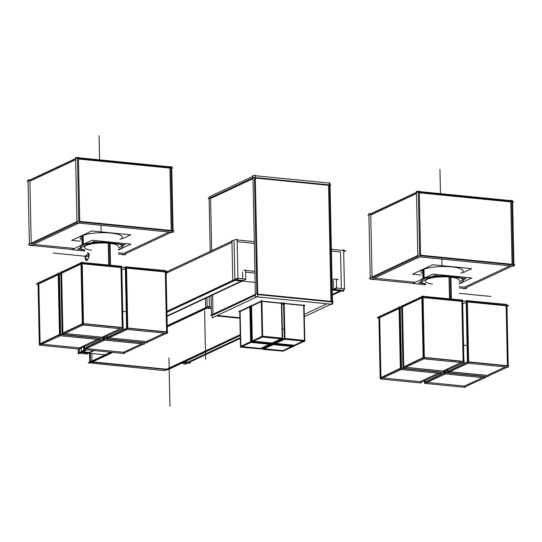 <?xml version="1.0" encoding="UTF-8"?>
<svg xmlns="http://www.w3.org/2000/svg" width="542" height="542" viewBox="0 0 542 542"><rect width="100%" height="100%" fill="white"/><g stroke="black" fill="none" stroke-linecap="round" stroke-linejoin="round"><path stroke-width="0.81" d="M59.417 274.435L60.887 274.584M40.088 343.553L38.841 283.859L58.231 274.76L38.841 283.859L40.088 343.553L38.841 283.859L58.231 274.76M126.53 268.127L165.317 271.976L126.53 268.127L165.317 271.976L166.57 331.88M121.842 270.099L125.344 268.453M82.215 263.73L121.008 267.579L82.215 263.73L121.008 267.579L122.262 327.49M62.892 332.856L61.639 273.161L62.892 332.856L61.639 273.161L81.036 264.056M59.01 274.394L60.264 334.299M60.677 334.57L99.464 338.418M59.491 334.895L40.101 344.001M42.235 344.211L79.295 347.889L42.235 344.211L79.295 347.889L97.357 339.407M65.033 333.506L102.099 337.185L65.033 333.506L102.099 337.185L120.155 328.709M82.296 324.191L62.899 333.296M81.808 263.697L83.061 323.601M122.268 327.72L83.475 323.872M107.201 337.253L107.174 336.013M126.604 328.587L107.208 337.693M127.377 327.991L126.117 268.087M166.577 332.111L127.79 328.262M164.463 333.106L146.408 341.582L164.463 333.106L146.408 341.582L109.349 337.903M104.985 338.967L143.779 342.815M104.545 337.253L104.572 338.696M141.665 343.804L123.61 352.28L86.544 348.608L123.61 352.28L141.665 343.804L123.61 352.28L86.544 348.608M84.376 346.717L84.403 347.95M103.807 339.292L84.41 348.391M118.305 245.946L118.319 246.563A16.897 3.909 178.8 0 0 109.159 243.29A16.897 3.909 178.8 0 0 84.538 247.274L84.525 246.651M85.128 258.046L87.567 260.065M88.874 253.5L85.121 256.19L88.847 253.439L85.121 256.19L88.847 253.439L89.301 255.323M467.38 301.941L506.167 305.79L467.38 301.941L506.167 305.79L507.42 365.694M462.692 303.906L466.195 302.267M423.065 297.544L461.859 301.393L423.065 297.544L461.859 301.393L463.112 361.297M403.743 366.663L402.489 306.968L403.743 366.663L402.489 306.968L421.886 297.87M400.267 308.249L401.737 308.391M399.088 308.567L379.691 317.673L399.088 308.567L379.691 317.673L380.938 377.368M450.199 371.717L487.258 375.389L450.199 371.717L487.258 375.389L505.32 366.914M448.051 371.06L448.024 369.827M507.427 365.925L468.64 362.076M467.455 362.402L448.058 371.5M468.227 361.805L466.974 301.901M445.836 372.781L484.629 376.629M445.395 371.06L445.422 372.51M427.394 382.415L464.46 386.094L427.394 382.415L464.46 386.094L482.516 377.618M425.226 380.531L425.253 381.764M444.657 373.099L425.26 382.205M383.086 378.025L420.145 381.697L383.086 378.025L420.145 381.697L438.207 373.221M380.951 377.808L400.342 368.709M399.861 308.208L401.114 368.113M401.527 368.384L440.321 372.232M405.883 367.32L442.949 370.999L405.883 367.32L442.949 370.999L461.005 362.517M403.749 367.11L423.146 358.005M423.912 357.408L422.658 297.504M463.119 361.528L424.325 357.679M459.155 279.76L459.169 280.377A16.897 3.909 178.8 0 0 450.009 277.104A16.897 3.909 178.8 0 0 425.389 281.088L425.375 280.465M421.195 281.169A21.091 4.878 -1.2 0 1 423.532 278.873A21.091 4.878 -1.2 0 1 451.926 276.203A21.091 4.878 -1.2 0 1 461.025 282.592A21.091 4.878 -1.2 0 1 459.23 283.297A21.091 4.878 -1.2 0 0 461.025 282.592A21.091 4.878 -1.2 0 1 459.23 283.297A21.091 4.878 -1.2 0 0 461.025 282.592A21.091 4.878 -1.2 0 0 463.363 280.383M463.363 280.289A21.091 4.878 -1.2 0 0 447.191 275.892A21.091 4.878 -1.2 0 0 423.532 278.873A21.091 4.878 -1.2 0 0 425.45 284.001A21.091 4.878 -1.2 0 1 423.532 278.873A21.091 4.878 -1.2 0 0 425.45 284.001A21.091 4.878 -1.2 0 1 421.202 281.264M463.166 270.776L463.166 270.966A21.091 4.878 178.8 0 0 447.001 266.569A21.091 4.878 178.8 0 0 423.336 269.55A21.091 4.878 178.8 0 0 421.005 271.847L420.998 271.664M459.304 286.637L464.528 287.158L459.304 286.637L464.528 287.158L509.893 265.865M512.102 264.828L420.606 255.749M417.814 256.515L372.069 277.985M374.305 278.209L415.362 282.28M372.049 276.948L370.755 215.052L416.5 193.582L370.755 215.052L372.049 276.948L370.755 215.052L416.5 193.582M419.291 192.817L510.781 201.895L512.088 264.286L510.781 201.895L419.291 192.817L510.781 201.895L512.088 264.286M418.322 192.722L419.63 255.113M80.345 247.362A21.091 4.878 -1.2 0 1 82.682 245.059A21.091 4.878 -1.2 0 1 111.076 242.389A21.091 4.878 -1.2 0 1 120.175 248.778A21.091 4.878 -1.2 0 1 118.38 249.483A21.091 4.878 -1.2 0 0 120.175 248.778A21.091 4.878 -1.2 0 1 118.38 249.483A21.091 4.878 -1.2 0 0 120.175 248.778A21.091 4.878 -1.2 0 0 122.512 246.569M122.512 246.475A21.091 4.878 -1.2 0 0 106.34 242.078A21.091 4.878 -1.2 0 0 82.682 245.059A21.091 4.878 -1.2 0 0 84.599 250.194A21.091 4.878 -1.2 0 1 82.682 245.059A21.091 4.878 -1.2 0 0 84.599 250.194A21.091 4.878 -1.2 0 1 80.352 247.457M122.309 236.969L122.316 237.152A21.091 4.878 178.8 0 0 106.144 232.755A21.091 4.878 178.8 0 0 82.486 235.736A21.091 4.878 178.8 0 0 80.148 238.04L80.148 237.85M118.447 252.829L123.678 253.344L118.447 252.829L123.678 253.344L169.036 232.051M171.245 231.014L79.755 221.942M76.964 222.701L31.219 244.178M33.455 244.395L74.511 248.466M31.199 243.134L29.898 181.245L75.65 159.768L29.898 181.245L31.199 243.134L29.898 181.245L75.65 159.768M78.434 159.009L169.931 168.081L171.238 230.472L169.931 168.081L78.434 159.009L169.931 168.081L171.238 230.472M77.472 158.914L78.78 221.305M291.738 346.453L282.822 350.633L291.738 346.453L282.822 350.633L264.361 348.804M263.114 348.459L263.1 347.937M263.121 348.682L272.87 344.102M273.256 343.804L273.243 343.181M284.184 303.601L303.683 305.539L284.184 303.601L303.683 305.539L304.414 340.383M283.588 303.764L281.847 304.584M261.922 301.393L281.427 303.33L282.152 338.174L281.427 303.33L261.922 301.393L281.427 303.33L282.152 338.174M252.308 340.871L251.576 306.135L252.308 340.871L251.576 306.135L261.332 301.555M250.472 306.772L251.203 306.84M240.851 346.25L240.126 311.508L240.851 346.25L240.126 311.508L249.876 306.935M273.466 343.94L274.381 344.034M274.503 344.041L292.965 345.877M242.098 346.595L260.56 348.425L269.476 344.245L260.56 348.425L242.098 346.595L260.56 348.425L269.476 344.245M240.858 346.474L250.607 341.894M250.262 306.752L250.993 341.596M251.203 341.731L252.125 341.826M252.24 341.833L270.702 343.669M253.554 341.216L272.016 343.052L253.554 341.216L272.016 343.052L280.932 338.865M252.315 341.094L262.064 336.521M262.45 336.223L261.718 301.372M282.158 338.289L262.653 336.358M274.557 342.564L274.57 343.079M274.57 343.303L284.326 338.73M284.713 338.432L283.981 303.581M304.421 340.498L284.916 338.567M303.188 341.074L294.279 345.261L303.188 341.074L294.279 345.261L275.817 343.425M92.58 361.88L166.59 369.217L92.58 361.88L166.59 369.217L240.214 334.658M211.4 308.222L207.674 307.856M206.583 308.052L167.241 326.521M112.208 352.354L92.025 361.826M207.105 306.962L206.908 297.646M91.855 353.452L92.011 360.986M255.404 295.194L213.026 315.085M217.166 315.498L239.862 317.748M304.265 314.407L326.914 303.777M331.006 301.86L257.755 294.591M254.428 177.959L256.861 294.001M330.993 301.359L328.567 185.317L330.993 301.359L328.567 185.317L255.316 178.047M212.6 294.977L213.006 314.252M252.965 178.65L210.581 198.541L252.965 178.65L210.581 198.541L211.678 250.695M81.334 348.147L81.402 351.44M81.408 351.65L85.548 349.705M166.929 311.508L233.527 280.248M234.862 279.408L234.069 241.393M231.962 242.382L166.13 273.283M237.172 241.705L254.32 243.405M331.419 251.054L340.579 251.962L341.345 288.439L340.579 251.962L331.419 251.054L340.579 251.962L341.345 288.439M93.434 350.491L89.288 352.436L93.434 350.491L89.288 352.436L82.763 351.785M184.117 361.839L187.918 362.219L184.117 361.839L187.918 362.219L240.275 337.646M333.499 289.191L333.323 280.871L332.043 280.749L333.323 280.871L333.499 289.191L333.323 280.871L332.043 280.749M245.675 272.179L254.943 273.1M242.714 278.656L242.572 271.874M236.224 279.753L242.748 280.404M334.245 289.475L341.385 290.187M241.407 281.034L167.017 315.945M332.327 294.435L340.044 290.817M38.069 284.272L36.307 284.103L80.995 263.127L167.844 271.738L166.109 272.551M39.715 345.159L60.697 335.545L59.39 273.005L58.197 273.114L59.512 335.654L100.277 339.698L100.25 338.499L100.656 338.31L62.804 334.556M58.211 273.554L38.814 282.66L38.028 282.578L39.342 345.125L80.108 349.17L80.094 348.723M62.52 334.522L59.884 334.265L39.322 344.15M78.915 349.048L99.897 339.434L99.87 338.161M122.702 311.271L126.245 311.623M81.009 262.856L61.612 271.955L60.833 271.881L62.14 334.421L102.905 338.465L102.899 338.025M62.12 333.445L82.689 323.56L123.454 327.605L123.048 327.795L123.075 329.001L82.309 324.956L81.002 262.416L82.188 262.301L83.495 324.841L62.513 334.461M123.048 327.564L121.767 266.454L121.388 266.42M101.713 338.344L122.695 328.73L121.388 266.19L82.194 262.531M106.428 337.842L126.997 327.957L167.763 332.002L167.383 333.391L126.618 329.346L125.31 266.806L126.496 266.698L127.81 329.238L106.828 338.852M125.317 267.247L124.843 267.47M167.356 331.961L166.076 270.851L165.703 270.817M146.022 342.74L167.004 333.127L165.696 270.587L126.503 266.928M106.401 336.379L106.449 338.818L147.214 342.862L147.207 342.422M107.12 338.946L144.965 342.7L144.558 342.89L144.585 344.095L103.82 340.051L103.766 337.612M144.179 342.558L144.206 343.831L123.224 353.445M83.597 347.083L83.651 349.515L124.416 353.56L124.409 353.12M104.945 337.063L105.006 339.942L84.024 349.556M106.828 338.919L104.2 338.662L83.631 348.547M110.541 265.343L110.073 242.775M108.657 265.153L108.183 242.586M84.593 249.821L77.75 249.144L93.827 241.597L125.107 244.699L118.346 247.87M86.496 260.37A3.977 1.789 95.7 0 1 85.074 257.016M89.267 255.275L87.526 260.113L84.925 257.308M84.931 257.585L88.834 253.405L89.267 255.553M87.282 252.45A3.977 1.789 95.7 0 1 88.712 255.797M378.919 318.086L377.164 317.91L421.852 296.935L508.701 305.553L506.96 306.365M488.057 376.229L488.071 376.67L447.299 372.625L447.252 370.193M467.353 300.735L506.546 304.394L507.854 366.941L486.879 376.554M447.279 371.656L467.848 361.771L508.613 365.816L508.24 367.205L467.468 363.16L466.161 300.62L467.346 300.505L468.661 363.052L447.678 372.666M465.693 301.284L466.167 301.061M467.102 345.437L463.552 345.085M444.623 371.426L444.67 373.865L485.436 377.909L485.815 376.514L447.97 372.761M485.029 376.372L485.056 377.638L464.074 387.252M424.454 380.891L424.501 383.329L465.266 387.374L465.26 386.934M424.881 383.37L445.856 373.75L445.802 370.87M440.721 371.975L440.748 373.242L419.765 382.862M399.061 307.368L379.664 316.474L378.878 316.392L380.193 378.933L420.958 382.977L420.951 382.537M403.661 368.364L441.506 372.117L441.1 372.307L441.127 373.513L400.362 369.468L399.048 306.928L400.24 306.813L401.547 369.353L380.565 378.973M421.859 296.664L402.462 305.769L401.683 305.688L402.991 368.235L443.756 372.279L443.749 371.832M402.97 367.259L423.539 357.374L464.304 361.419L463.925 362.808L423.16 358.763L421.852 296.223L423.038 296.115L424.345 358.655L403.37 368.269M463.898 361.378L462.617 300.268L462.238 300.234M442.563 372.158L463.546 362.544L462.238 300.004L423.045 296.345M380.172 377.964L400.741 368.072L403.37 368.336M424.481 382.354L445.05 372.469L447.678 372.733M508.206 365.775L506.926 304.665L506.553 304.624M449.508 298.967L449.033 276.4M451.398 299.157L450.924 276.583M425.443 283.629L418.607 282.951L434.677 275.411L465.957 278.507L459.196 281.684M425.47 284.774L412.747 283.507L432.821 274.083L471.818 277.951L459.243 283.852M422.767 269.652L422.956 278.717M422.97 279.347A21.091 4.878 -1.2 0 1 446.554 276.054A21.091 4.878 -1.2 0 1 463.369 280.478A21.091 4.878 -1.2 0 1 460.388 283.06M423.979 269.083L424.169 278.148M461.601 282.49A21.091 4.878 -1.2 0 1 459.237 283.48M425.456 284.191A21.091 4.878 -1.2 0 1 421.202 281.359A21.091 4.878 -1.2 0 1 424.183 278.778M421.066 275.031L412.55 274.184L432.624 264.76L471.621 268.629L463.2 272.579M370.233 278.344L369.271 278.249L418.742 255.025L514.9 264.564L513.952 265.011L513.972 266.271L417.821 256.732L416.452 191.285L418.302 191.468L419.251 191.021L420.619 256.468L371.148 279.692L371.134 279.15M459.325 287.897L466.405 288.601L466.377 287.558M413.153 283.317L370.247 279.062L368.878 213.609L370.728 213.799L416.473 192.322M419.264 191.563L510.754 200.635L511.709 200.188L513.078 265.641L463.6 288.866L463.593 288.324M511.716 200.73L512.603 200.818L512.617 201.536M368.912 215.411L367.95 215.316L417.428 192.092L513.579 201.631L512.63 202.078L513.938 264.469M84.613 250.96L71.896 249.699L91.971 240.275L130.968 244.144L118.393 250.045M81.917 235.838L82.106 244.903M82.12 245.533A21.091 4.878 -1.2 0 1 105.697 242.247A21.091 4.878 -1.2 0 1 122.512 246.664A21.091 4.878 -1.2 0 1 119.538 249.245M83.122 235.269L83.312 244.334M120.751 248.676A21.091 4.878 -1.2 0 1 118.386 249.672M84.606 250.377A21.091 4.878 -1.2 0 1 80.352 247.545A21.091 4.878 -1.2 0 1 83.326 244.964M80.216 241.217L71.7 240.377L91.774 230.953L130.771 234.815L122.35 238.771M29.383 244.537L28.421 244.435L77.892 221.217L174.05 230.757L173.094 231.197L173.122 232.457L76.971 222.918L75.595 157.471L77.445 157.654L78.4 157.207L79.769 222.66L30.291 245.878L30.284 245.336M118.474 254.09L125.548 254.787L125.527 253.751M72.303 249.51L29.397 245.248L28.028 179.802L29.871 179.985L75.623 158.515M78.407 157.749L169.903 166.828L170.852 166.38L172.227 231.827L122.749 255.052L122.736 254.51M170.865 166.922L171.753 167.011L171.767 167.729M28.062 181.604L27.1 181.509L76.578 158.284L172.729 167.824L171.78 168.271L173.088 230.655M262.714 348.12L262.741 349.339L283.229 351.148M262.931 349.36L273.473 344.522L273.446 343.086M239.733 311.718L238.853 311.63L261.312 301.088L304.956 305.417L304.082 305.823M293.168 345.843L293.181 346.48L282.633 351.311M293.446 345.871L293.371 346.616L272.877 344.583L272.856 343.364M282.355 329.028L284.123 329.204M270.905 343.635L270.919 344.272L260.37 349.102M239.713 310.769L240.479 347.131L260.966 348.946M250.451 305.952L251.21 342.314L240.668 347.151M271.183 343.662L271.108 344.407L250.614 342.375L249.855 306.013M251.17 305.397L251.935 341.758L272.423 343.567M261.908 300.58L262.667 336.941L252.118 341.772M261.312 300.634L262.071 336.995L282.565 339.028L282.755 338.235L262.26 336.203L251.922 341.169M282.551 338.215L281.806 302.666M281.61 302.531L282.375 338.892L271.827 343.73M274.381 343.98L284.929 339.15L284.171 302.788M283.574 302.842L284.333 339.204L304.828 341.236L305.017 340.444L284.523 338.411L274.184 343.377M304.807 340.423L304.069 304.875M303.872 304.74L304.638 341.101L294.089 345.938M274.171 342.747L274.191 343.967L294.685 345.776M240.465 346.548L250.804 341.575L251.928 341.69M262.728 348.757L273.066 343.784L274.191 343.899M167.539 369.624L164.836 370.355M240.221 334.97L164.294 370.613L90.277 362.957M112.763 352.408L89.735 363.215L88.238 362.754L110.717 352.205M90.358 353.303L90.541 361.988L168.088 369.678L240.235 335.498M211.373 306.914L207.938 306.569L167.227 325.681M89.708 362.063L89.525 353.221M167.248 326.833L209.436 307.029L209.212 296.569M205.438 298.337L205.642 307.964L211.407 308.534M210.662 315.349L256.264 293.947L333.364 301.596L332.49 302.002L332.537 304.333L255.438 296.691L252.897 175.486L255.255 175.222L257.796 296.427L212.193 317.829L212.146 315.498L210.662 315.349M216.285 315.905L239.869 318.249M255.268 175.716L328.513 182.986L329.394 182.573L331.934 303.777L304.313 316.738M329.4 183.074L329.997 183.135L330.037 184.964M209.11 198.894L208.223 198.806L253.825 177.403L330.925 185.052L330.044 185.466L332.476 301.508M209.673 197.207L209.659 196.624L252.918 176.319M239.869 318.222L216.333 315.884M211.549 315.41L211.136 295.661M210.208 251.38L209.077 197.146M86.91 349.841L78.353 353.858L77.953 353.059L85.169 349.671M78.333 352.876L78.251 348.98M166.943 312.273L237.952 278.947L237.118 239.191L235.777 239.821M343.675 251.718L345.782 250.729L331.386 249.306M254.286 241.657L235.004 239.74L167.017 271.657M79.227 349.136L79.288 352.205L105.229 354.78M182.776 362.469L190.066 363.194L190.046 361.995M336.386 279.015L336.582 288.385L332.246 290.417M233.277 240.553L231.922 240.418L232.755 280.173L255.14 282.396M343.506 289.963L343.526 291.162L332.239 290.045M338.208 279.611L332.009 279.001M254.903 271.352L243.825 270.248M79.694 353.228L86.219 353.879L86.225 354.292L94.179 350.566M167.031 316.365L245.824 279.381L245.628 270.011M166.922 311.298L237.552 278.141L245.824 279.177M240.296 338.411L184.869 364.427L184.849 363.662L181.048 363.282M332.348 295.2L344.468 289.509L343.635 249.754L342.293 250.384M332.232 289.78L336.189 287.924L344.455 288.961M85.108 257.423C85.968 262.308 87.364 261.65 89.301 255.458C87.364 261.65 85.968 262.308 85.108 257.423C85.968 262.308 87.364 261.65 89.301 255.458M109.159 243.29L109.62 265.255L109.159 243.29A16.897 3.909 178.8 0 0 87.025 245.16A16.897 3.909 178.8 0 0 91.551 250.282A16.897 3.909 178.8 0 1 87.025 245.16A16.897 3.909 178.8 0 1 109.159 243.29A16.897 3.909 178.8 0 0 87.025 245.16A16.897 3.909 178.8 0 0 91.551 250.282M101.13 232.532L100.975 225.303L101.13 232.532M88.671 256.583L53.224 253.067L88.671 256.583M109.62 265.255L109.145 242.674L109.62 265.255M450.009 277.104L450.47 299.062L450.009 277.104A16.897 3.909 178.8 0 0 427.882 278.974A16.897 3.909 178.8 0 0 432.401 284.096A16.897 3.909 178.8 0 1 427.882 278.974A16.897 3.909 178.8 0 1 450.009 277.104A16.897 3.909 178.8 0 0 427.882 278.974A16.897 3.909 178.8 0 0 432.401 284.096M441.981 266.346L441.825 259.117L441.981 266.346M459.44 293.364L490.944 296.488L459.44 293.364M460.829 273.27A21.091 4.878 178.8 0 0 451.73 266.881A21.091 4.878 178.8 0 0 423.336 269.55A21.091 4.878 178.8 0 1 451.73 266.881A21.091 4.878 178.8 0 1 460.829 273.27A21.091 4.878 178.8 0 0 451.73 266.881A21.091 4.878 178.8 0 0 423.336 269.55L423.526 278.452L423.336 269.55A21.091 4.878 178.8 0 0 422.855 273.785A21.091 4.878 178.8 0 1 423.336 269.55A21.091 4.878 178.8 0 0 422.855 273.785M423.532 278.873A21.091 4.878 -1.2 0 1 451.926 276.203A21.091 4.878 -1.2 0 1 461.025 282.592A21.091 4.878 -1.2 0 0 451.926 276.203A21.091 4.878 -1.2 0 0 423.532 278.873M440.456 193.663L439.948 169.504L440.456 193.663M119.978 239.456A21.091 4.878 178.8 0 0 110.88 233.067A21.091 4.878 178.8 0 0 82.486 235.736A21.091 4.878 178.8 0 1 110.88 233.067A21.091 4.878 178.8 0 1 119.978 239.456A21.091 4.878 178.8 0 0 110.88 233.067A21.091 4.878 178.8 0 0 82.486 235.736L82.675 244.638L82.486 235.736A21.091 4.878 178.8 0 0 81.998 239.977A21.091 4.878 178.8 0 1 82.486 235.736A21.091 4.878 178.8 0 0 81.998 239.977M82.682 245.059A21.091 4.878 -1.2 0 1 111.076 242.389A21.091 4.878 -1.2 0 1 120.175 248.778A21.091 4.878 -1.2 0 0 111.076 242.389A21.091 4.878 -1.2 0 0 82.682 245.059M99.606 159.849L99.098 135.696L99.606 159.849M204.605 310.898L205.445 351.094L204.605 310.898M204.639 312.666L205.614 359.285L204.639 312.666M168.941 357.916L169.781 398.113L168.941 357.916M168.975 359.692L169.951 406.304L168.975 359.692"/></g></svg>
